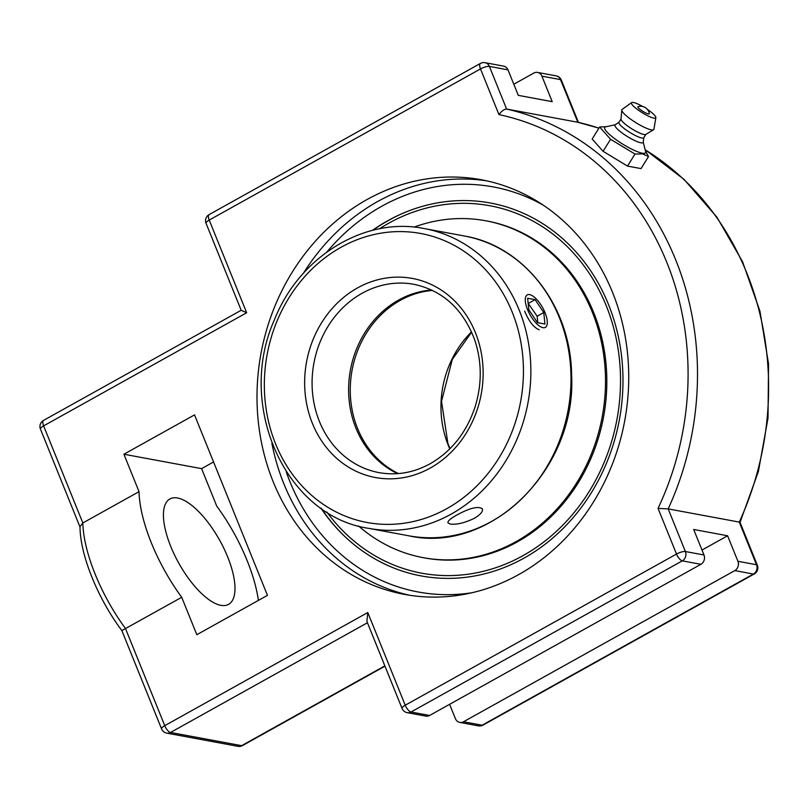 <?xml version="1.0" encoding="UTF-8"?>
<svg xmlns="http://www.w3.org/2000/svg" width="809" height="809" viewBox="0 0 809 809"><rect width="100%" height="100%" fill="white"/><g stroke="black" fill="none" stroke-linecap="round" stroke-linejoin="round"><path stroke-width="1.21" d="M648.515 156.562L641.041 168.596L627.531 166.088L603.089 151.303L592.158 139.027L599.631 126.993L610.562 139.269L635.004 154.054L642.639 153.882L648.515 156.562L645.42 150.889M603.089 151.303L610.562 139.269M627.531 166.088L635.004 154.054M606.386 126.689L599.631 126.993M643.226 142.03L645.633 151.728A24.027 4.692 -148.2 0 1 642.275 153.204A24.027 4.692 -148.2 0 1 616.155 139.735A24.027 4.692 -148.2 0 1 605.597 126.861L615.346 124.717M649.344 113.584A6.705 1.305 -148.2 0 1 642.933 111.399A6.705 1.305 -148.2 0 1 638.139 106.616A8.869 8.869 0 0 1 649.344 113.584M643.863 137.631L643.206 142.222A16.554 3.236 -148.2 0 1 640.859 142.799A16.554 3.236 -148.2 0 1 623.597 134.031A16.554 3.236 -148.2 0 1 615.184 124.829L619.006 122.199M645.885 134.375L643.792 137.732A14.623 2.852 -148.2 0 1 641.81 138.005A14.623 2.852 -148.2 0 1 627.046 130.603A14.623 2.852 -148.2 0 1 618.946 122.301L621.029 118.943M647.382 109.397A14.299 2.791 -148.2 0 1 655.846 117.618L653.935 129.207A18.799 3.671 -148.2 0 1 653.561 129.753L645.744 134.456A14.623 2.852 -148.2 0 1 643.974 134.527A14.623 2.852 -148.2 0 1 629.806 127.529A14.623 2.852 -148.2 0 1 621.019 119.105L621.767 110.014A18.799 3.671 -148.2 0 1 622.091 109.437L631.627 102.581A14.299 2.791 -148.2 0 1 633.417 102.48A14.299 2.791 -148.2 0 1 642.761 106.525M653.561 129.753A18.799 3.671 -148.2 0 1 651.275 129.845A18.799 3.671 -148.2 0 1 633.063 120.844A18.799 3.671 -148.2 0 1 621.767 110.014M655.846 117.618A14.299 2.791 -148.2 0 1 653.834 118.104A14.299 2.791 -148.2 0 1 638.938 110.55A14.299 2.791 -148.2 0 1 631.627 102.581M273.139 481.638A210.856 184.948 100.5 0 1 298.299 262.895A210.856 184.948 100.5 0 1 481.325 179.75A210.856 184.948 100.5 0 1 624.71 420.801A210.856 184.948 100.5 0 1 404.409 594.382A210.856 184.948 100.5 0 1 273.139 481.638M372.352 230.403A189.65 166.351 100.5 0 1 398.797 215.113A189.65 166.351 100.5 0 1 608.459 304.406A189.65 166.351 100.5 0 1 523.969 558.149A189.65 166.351 100.5 0 1 340.053 531.776A189.65 166.351 100.5 0 1 320.86 508.022M498.961 114.605A278.185 244.015 100.5 0 1 658.051 508.365L676.506 554.054L405.228 705.215L367.782 612.534L164.743 725.673A6.968 1.962 158 0 0 161.567 728.889L121.866 630.605C97.909 598.711 80.111 555.166 80 526.588L82.842 522.968L43.615 425.888A6.968 2.71 60.9 0 1 43.514 420.417A6.968 6.968 0 0 0 40.45 429.104A6.968 1.962 -22 0 1 43.615 425.888L246.664 312.749L241.203 310.312L206.052 223.294A6.968 1.962 -22 0 1 209.218 220.078L480.506 68.917L498.961 114.605C501.641 111.015 504.199 109.164 506.626 109.053L489.394 66.409A6.968 1.962 158 0 0 480.506 68.917A6.968 2.71 60.9 0 1 480.404 63.446A6.968 6.968 0 0 1 485.066 62.687A6.968 6.108 -79.5 0 1 489.394 66.409L507.991 69.857A6.968 6.108 -79.5 0 0 503.653 66.136L485.066 62.687M658.051 508.365L668.173 508.901A285.152 250.123 -79.5 0 0 506.626 109.053L577.727 122.24A285.152 250.123 100.5 0 1 598.903 128.166M407.24 712.668A6.968 6.108 -79.5 0 0 411.012 712.011A6.968 2.71 60.9 0 1 405.228 705.215A6.968 1.962 158 0 0 402.053 708.431A6.968 6.968 0 0 0 407.24 712.668L425.837 716.117A6.968 6.108 -79.5 0 0 429.609 715.469L700.887 564.308A6.968 6.108 -79.5 0 0 703.992 554.984L693.687 529.48L727.604 535.77L737.919 561.284A6.968 6.108 100.5 0 1 734.815 570.598L463.527 721.759A6.968 6.108 100.5 0 1 459.755 722.407A6.968 6.108 100.5 0 1 455.416 718.685L449.612 704.315M367.782 612.534L366.902 621.423L402.053 708.431M161.567 728.889A6.968 6.968 0 0 0 166.755 733.126A6.968 6.108 -79.5 0 0 170.527 732.479A6.968 2.71 60.9 0 1 164.743 725.673L125.516 628.593A101.449 39.419 -119.1 0 1 82.842 522.968L139.027 491.66A101.449 39.419 60.9 0 0 181.712 597.285L122.371 630.292M513.796 84.227L533.798 73.073A6.968 6.108 100.5 0 1 537.57 72.426A6.968 6.108 100.5 0 1 541.909 76.147L552.213 101.661L518.296 95.361L507.991 69.857M577.848 122.26L560.495 79.595A6.968 1.962 -22 0 1 561.355 80.111A6.968 6.968 0 0 0 556.167 75.874A6.968 6.108 100.5 0 1 560.495 79.595L541.909 76.147M483.003 725.097A6.968 2.71 -119.1 0 1 482.113 725.208A6.968 6.108 100.5 0 1 478.341 725.855A6.968 6.968 0 0 0 483.003 725.097L754.291 573.935A6.968 6.968 0 0 0 757.355 565.238L740.023 522.341L739.274 522.088L668.173 508.901L685.405 551.536A6.968 6.108 -79.5 0 1 682.3 560.859L700.887 564.308M181.712 597.285L196.83 634.711L267.455 595.353L194.534 414.886L123.908 454.233L139.027 491.66M258.415 600.389A101.449 39.419 60.9 0 0 247.109 560.556A101.449 39.419 60.9 0 0 216.711 506.06L201.593 468.644L213.556 461.969M702 550.039L727.604 535.77M220.887 605.334A60.321 23.431 -119.1 0 1 174.431 554.772A60.321 23.431 -119.1 0 1 169.85 498.981A60.321 23.431 -119.1 0 1 219.684 540.27A60.321 23.431 -119.1 0 1 228.573 604.374A60.321 23.431 -119.1 0 1 220.887 605.334M201.593 468.644L123.908 454.233M450.138 524.03L447.933 522.826C447.589 521.087 450.522 518.508 456.741 515.08C469.786 507.941 478.352 505.878 482.417 508.891C483.115 511.51 480.404 514.655 474.296 518.336C464.548 522.968 456.498 524.869 450.138 524.03M397.644 473.639A95.755 83.994 100.5 0 1 350.439 369.925A95.755 83.994 100.5 0 1 431.703 290.037M539.209 329.779C533.788 327.645 528.934 321.416 524.657 311.101M379.391 228.826A186.859 163.903 100.5 0 1 606.224 305.66A186.859 163.903 100.5 0 1 541.302 543.84A186.859 163.903 100.5 0 1 326.856 512.016M401.901 213.718A190.398 167.008 -79.5 0 0 372.929 230.252M321.345 508.365A190.398 167.008 -79.5 0 0 342.45 534.193M537.692 324.652A18.597 7.22 -119.1 0 1 526.851 307.774A18.597 7.22 -119.1 0 1 527.246 294.901A18.597 7.22 -119.1 0 1 534.891 297.631A18.597 7.22 -119.1 0 1 545.731 314.519A18.597 7.22 -119.1 0 1 545.347 327.382A18.597 7.22 -119.1 0 1 537.692 324.652M544.953 324.035L537.479 322.639L528.823 309.756L527.63 298.258L535.103 299.643L543.769 312.527L544.953 324.035M537.813 322.71L537.146 316.218L528.146 303.264M543.769 312.527L537.146 316.218M535.103 299.643L528.479 303.335M358.599 526.032A171.326 150.272 -79.5 0 0 423.249 557.674L424.563 557.917A171.326 150.272 -79.5 0 0 589.549 461.534A171.326 150.272 -79.5 0 0 559.616 260.114A171.326 150.272 -79.5 0 0 487.058 221.019L485.744 220.776A171.326 150.272 -79.5 0 0 414.046 227.127M423.249 557.674A171.326 150.272 -79.5 0 0 588.234 461.292A171.326 150.272 -79.5 0 0 558.301 259.871A171.326 150.272 -79.5 0 0 485.744 220.776M271.895 443.352A210.856 184.948 -79.5 0 0 283.787 483.61A210.856 184.948 -79.5 0 0 409.748 595.282M486.624 180.822A210.856 184.948 -79.5 0 0 303.456 273.209M471.778 592.785A205.982 180.67 100.5 0 1 286.204 471.657M326.957 251.912A205.982 180.67 100.5 0 1 543.638 205.405M757.355 565.238A6.968 1.962 158 0 0 756.506 564.733A6.968 6.108 100.5 0 1 753.401 574.046L482.113 725.208L463.527 721.759M754.291 573.935A6.968 2.71 -119.1 0 1 753.401 574.046L734.815 570.598M166.755 733.126L237.856 746.313A6.968 6.968 0 0 0 242.518 745.554A6.968 2.71 -119.1 0 1 241.628 745.665L170.527 732.479L367.438 622.758M237.856 746.313A6.968 6.108 -79.5 0 0 241.628 745.665L384.862 665.858M206.052 223.294A6.968 6.968 0 0 1 209.116 214.607A6.968 2.71 60.9 0 0 209.218 220.078L246.664 312.749M429.609 715.469L411.012 712.011L682.3 560.859A6.968 2.71 60.9 0 1 676.506 554.054A6.968 1.962 -22 0 1 685.405 551.536L703.992 554.984M645.147 149.786A285.152 250.123 100.5 0 1 739.274 522.088L756.506 564.733L737.919 561.284M379.017 472.618A95.755 83.994 100.5 0 1 313.902 363.14A95.755 83.994 100.5 0 1 413.945 284.313C442.604 290.522 462.768 308.826 474.448 339.224C481.881 361.047 482.154 383.395 475.277 406.29C466.813 432.107 451.776 451.25 430.196 463.729C413.642 472.769 396.582 475.732 379.017 472.618M430.277 468.037A101.246 88.808 -79.5 0 0 446.275 293.627A101.246 88.808 -79.5 0 0 305.124 372.282A101.246 88.808 -79.5 0 0 430.277 468.037M446.71 508.709A146.965 128.914 100.5 0 1 275.596 443.898A146.965 128.914 100.5 0 1 341.074 247.261A146.965 128.914 100.5 0 1 512.188 312.072A146.965 128.914 100.5 0 1 446.71 508.709M464.427 236.016A152.446 133.718 100.5 0 1 570.254 362.786A152.446 133.718 100.5 0 1 491.407 521.512A152.446 133.718 100.5 0 1 408.818 535.801C490.841 554.276 576.736 468.795 571.609 375.052C571.093 306.904 524.414 245.956 464.427 236.016L424.29 228.573C364.728 216.337 299.29 256.483 274.372 319.919C235.955 405.582 285.486 516.182 368.682 528.358A152.446 133.718 -79.5 0 0 451.27 514.059A152.446 133.718 -79.5 0 0 530.117 355.333A152.446 133.718 -79.5 0 0 424.29 228.573M398.503 473.568A95.755 83.994 100.5 0 1 357.588 428.497A95.755 83.994 100.5 0 1 400.253 300.372A95.755 83.994 100.5 0 1 432.481 290.411M471.516 331.862A95.755 83.994 -79.5 0 0 448.287 445.314A95.755 83.994 -79.5 0 0 449.814 448.864M43.514 420.417L241.193 310.272M209.116 214.607L480.404 63.446M80 527.003L40.45 429.104M242.518 745.554L384.983 666.171M459.755 722.407L478.341 725.855M556.167 75.874L537.57 72.426M578.435 122.402L561.355 80.111M577.788 122.25L598.913 128.146M645.117 149.645L684.101 179.436L716.986 217.257L742.571 261.732L759.964 311.243L768.55 363.979L768.014 418.041L758.397 471.485L740.033 522.361M368.682 528.358L408.818 535.801M471.637 332.145L452.292 359.459L441.522 401.345L447.883 443.423L450.026 448.651"/></g></svg>
